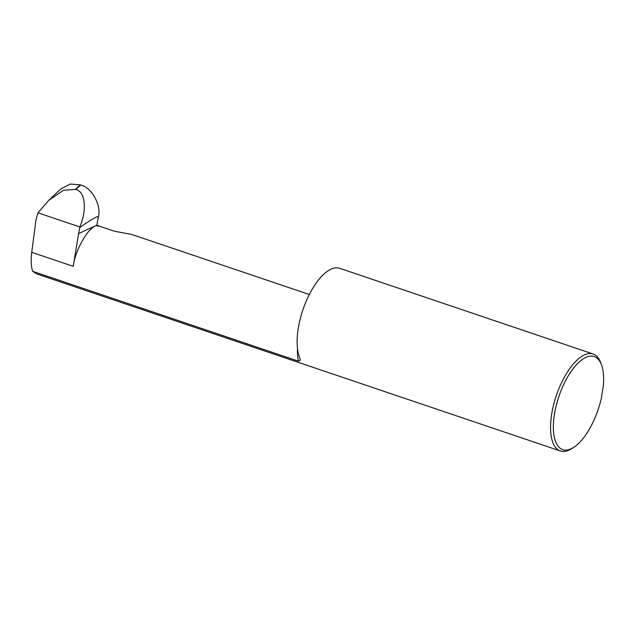 <?xml version="1.0" encoding="UTF-8"?>
<svg xmlns="http://www.w3.org/2000/svg" width="635" height="635" viewBox="0 0 635 635"><rect width="100%" height="100%" fill="white"/><g stroke="black" fill="none" stroke-linecap="round" stroke-linejoin="round"><path stroke-width="0.95" d="M554.498 413.917A49.125 20.685 108.7 0 0 573.651 447.381A49.125 20.685 108.7 0 0 601.321 398.232L603.25 386.445A49.125 20.685 108.7 0 0 601.528 364.934A49.125 20.685 108.7 0 0 577.128 364.006A49.125 20.685 108.7 0 0 554.498 413.917M573.651 447.381L571.69 448.627A51.173 21.55 -71.3 0 1 560.34 450.969A51.173 21.55 -71.3 0 1 551.744 413.774A51.173 21.55 -71.3 0 1 593.13 354.005A51.173 21.55 -71.3 0 1 600.734 362.752L601.528 364.934M73.223 266.343L78.605 233.553L96.766 225.25L98.425 216.71C97.266 216.051 91.059 219.631 79.812 227.457L79.78 226.957L37.957 212.812L35.949 220.043L31.75 252.317L73.223 266.343C75.128 250.507 87.495 228.473 96.131 225.544L98.107 226.211L98.703 225.909L96.766 225.25M560.34 450.969L36.56 273.844L32.615 271.296L298.569 361.228L300.268 360.013L299.196 356.211A51.173 21.55 -71.3 0 1 307.515 298.252A51.173 21.55 -71.3 0 1 339.693 268.303L593.13 354.005M309.316 294.513L131.699 234.45L114.427 231.227L98.703 225.909M79.78 226.957C87.233 209.606 85.304 191.556 75.771 189.452L80.764 185.023L80.193 184.833L75.43 189.333L63.46 190.333L48.76 200.303L37.957 212.812M80.764 185.023C91.67 187.563 101.402 204.97 98.457 216.678M48.76 200.303L60.92 188.817L70.287 184.031L80.193 184.833M32.615 271.296C31.075 266.295 30.79 259.969 31.75 252.317M78.605 233.553L79.812 227.457M297.521 348.726A35.846 15.097 108.7 0 0 298.569 361.228"/></g></svg>
